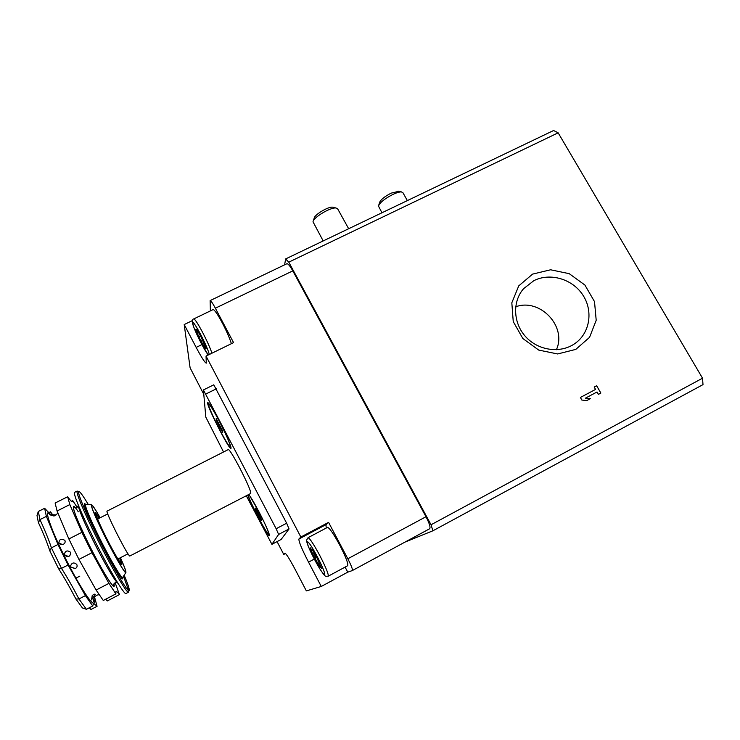 <?xml version="1.0" encoding="UTF-8"?>
<svg xmlns="http://www.w3.org/2000/svg" width="740" height="740" viewBox="0 0 740 740"><rect width="100%" height="100%" fill="white"/><g stroke="black" fill="none" stroke-linecap="round" stroke-linejoin="round"><path stroke-width="1.11" d="M532.615 274.105L518.759 285.862L511.821 302.799L513.245 321.604L522.838 338.513L538.711 350.085L557.646 353.961L575.803 349.391L589.558 337.338L596.199 320.272L594.507 301.615L584.877 285.02L569.236 273.68L550.615 269.786L532.615 274.105M405.067 542.059L432.882 530.802L703 384.624L702.528 378.205L431.05 524.771L288.776 262.163L285.631 258.935L284.613 264.828M702.528 378.205L558.154 132.83L288.776 262.163M580.382 397.473L595.561 389.416L594.192 387.029L596.653 385.725L600.862 393.06L598.401 394.374L597.032 391.987L585.396 398.175L590.289 398.694L586.765 400.571L581.853 400.053L580.382 397.473L595.561 389.416M558.154 132.83L553.594 130.508L285.631 258.935M201.891 344.609L196.165 347.402L184.204 324.555L190.097 367.808L203.731 394.217M184.204 324.555L192.372 320.614M210.391 310.902L210.132 300.597C210.956 300.708 212.695 303.243 215.368 308.201L233.562 342.62L206.044 356.088L206.275 363.137C204.851 362.674 201.474 357.42 196.165 347.402M285.548 553.483L283.753 554.436L284.974 553.196M277.075 541.606L283.753 554.436M300.856 537.027L328.569 522.357L347.828 558.774C351.352 565.656 352.851 569.578 352.323 570.568L347.763 572.159L321.271 586.469L308.543 562.15C301.828 549.062 298.627 541.338 298.932 538.998L300.856 537.027L206.044 356.088M285.02 553.168C286.399 553.881 289.932 559.588 295.602 570.281L306.351 590.899L321.271 586.469M352.37 570.54L429.644 528.767C430.689 527.518 429.468 523.513 425.981 516.733L292.8 270.877C290.08 266.03 288.128 263.644 286.926 263.718L286.843 263.755M246.291 495.763L271.913 544.335L281.108 539.469L289.053 528.934L286.648 523.208L213.777 384.809M281.089 539.479L271.922 544.326L278.61 534.437L276.15 528.73L203.398 389.952L205.812 417.129L223.536 451.983M219.253 421.079C226.422 435.102 230.353 444.056 231.056 447.931C231.241 454.638 202.492 397.657 208.375 402.976C210.327 404.983 213.953 411.014 219.253 421.079M248.881 494.422L259.139 512.117C265.438 524.42 268.87 532.143 269.434 535.27C269.933 540.348 250.351 503.875 247.771 494.995M239.899 468.207C247.465 483.063 251.082 491.48 250.768 493.451L129.75 556.054C128.242 555 123.626 546.879 115.903 531.69C109.853 519.462 106.865 512.626 106.93 511.192L228.41 449.513C229.826 450.17 233.655 456.404 239.899 468.207M432.882 530.802L431.05 524.771M248.566 494.579C250.222 496.05 253.755 501.933 259.185 512.228C265.78 525.159 268.935 532.449 268.648 534.077C267.196 535.353 247.502 497.335 248.261 494.736M261.396 520.498L261.655 519.832L258.713 513.588L255.531 508.056L255.319 508.796L258.232 514.985L261.396 520.498M219.364 421.338C226.903 436.165 230.51 444.62 230.205 446.71C228.327 448.089 206.081 403.994 208.782 404.253C210.105 404.799 213.629 410.496 219.364 421.338M222.712 432.41L222.703 431.05L216.2 418.572L216.256 420.024L219.493 426.906L222.712 432.41M255.809 508.537L255.319 508.796M259.148 514.513L258.232 514.985M216.866 419.719L216.256 420.024M220.511 426.397L219.493 426.906M347.763 572.159L345.09 567.09M328.569 522.357L325.961 524.669L326.22 528.055M327.432 527.416L327.524 527.361C329.513 527.888 333.592 533.817 339.762 545.158C345.913 557.174 348.531 564.028 347.634 565.73L328.246 576.183M213.055 309.616L213.138 309.579C214.563 309.782 217.625 314.241 222.333 322.973C226.699 331.372 229.715 338.272 231.38 343.684M312.817 554.186L310.162 547.683L312.252 550.477L312.086 549.367L316.951 557.877L321.66 568.561L319.504 565.674L319.652 566.72L312.817 554.186L314.361 553.363M198.94 337.042L195.786 329.504L197.136 331.233L196.674 329.263L200.882 336.654L206.099 348.401L204.703 346.607L205.137 348.485L198.94 337.042L200.559 336.256M556.378 349.733C567.21 326.433 539.821 297.721 515.669 306.813M533.817 280.691L523.532 288.739C512.21 301.754 513.153 323.325 525.872 336.94C538.461 350.668 560.374 353.664 574.684 343.702C589.873 333.389 593.508 311.087 582.889 295.075C572.455 278.943 550.088 272.366 533.817 280.691M594.192 387.029L596.653 385.725M596.616 385.743L600.824 393.088M590.252 398.712L585.396 398.175M323.186 240.935L313.02 221.824C313.103 217.606 330.493 207.135 336.043 207.996L337.81 209.096M313.279 221.01L314.158 218.281C314.26 214.859 328.162 206.478 332.649 207.172L333.518 207.376M398.795 191.29L391.136 193.149C384.541 196.572 380.684 199.689 379.583 202.501L378.704 205.332M403.004 192.863L401.45 191.901C399.498 191.827 396.64 192.678 392.875 194.444C384.643 198.718 379.842 202.594 378.473 206.072L381.96 212.769M94.359 594.174L92.26 595.413L91.52 599.918L95.312 594.294L94.359 594.174M94.924 596.773L93.675 600.196M65.398 555.768C68.857 557.387 70.568 556.221 70.541 552.262C67.469 550.107 65.453 550.643 64.473 553.89L65.398 555.768M70.651 565.776L71.022 567.265L75.443 568.496C77.071 567.469 77.506 566.109 76.747 564.398C73.917 562.15 71.891 562.604 70.651 565.776M58.913 542.614L59.126 543.095C60.236 544.566 61.642 544.973 63.335 544.326C64.972 543.382 65.49 542.068 64.907 540.385C61.383 538.378 59.385 539.118 58.913 542.614M54.011 516.021L56.129 514.91L49.515 514.679L54.011 516.021M53.271 515.641L50.496 511.803L50.107 512.977L48.96 512.82L44.631 508.297L38.323 511.46L39.951 519.61L38.397 522.56C43.568 533.827 47.369 543.234 49.784 550.773L58.479 568.505C63.973 577.08 69.782 587.245 75.915 599.002L82.418 607.929L86.404 609.288L78.94 598.975C72.77 587.079 66.951 576.885 61.494 568.376L58.479 568.505M44.631 508.297L46.38 516.372L39.951 519.61C45.233 531.005 49.053 540.413 51.412 547.841L61.494 568.376L68.052 565.009L85.387 595.617L78.94 598.975L75.915 599.002M46.38 516.372L57.97 544.501L51.412 547.841L49.784 550.773M57.97 544.501L68.052 565.009M85.387 595.617L92.741 605.977L86.404 609.288M50.496 511.803L48.738 512.681M92.741 605.977L93.564 603.322L97.079 606.291L94.591 597.208M77.182 507.39L72.742 500.601L72.538 501.692C71.965 502.146 70.337 500.49 67.654 496.743L55.121 503.034L57.063 510.998L68.857 538.961L78.949 559.403L96.108 590.039L103.276 600.473L115.875 593.887L115.921 591.519C116.43 591.14 117.595 592.166 119.436 594.599L115.107 582.63M67.654 496.743L69.838 504.569L57.063 510.998M69.838 504.569L81.872 532.328L91.982 552.715L78.949 559.403M81.872 532.328L68.857 538.961M91.982 552.715L108.928 583.37L115.875 593.887M108.928 583.37L96.108 590.039M72.742 500.601L71.401 501.276M38.323 511.46L37.009 515.466L38.397 522.56M97.079 606.291L90.955 609.492L89.318 607.771M119.436 594.599L107.263 600.963L105.718 599.197M74.722 492.276L74.601 492.341C72.862 493.053 81.252 513.615 93.823 538.84C108.761 569.041 124.847 596.042 126.05 593.462L128.483 592.185M78.2 491.462L77.117 491.12C75.748 492.35 84.175 512.7 96.524 537.462C111.241 567.164 127.067 593.998 128.529 592.166L128.779 591.445M128.677 590.576L123.497 576.22M88.319 504.56L86.987 502.34C82.177 494.459 79.402 490.888 78.662 491.601C77.367 492.822 85.646 512.755 97.736 536.99C112.147 566.063 127.622 592.361 129.047 590.622C129.824 589.993 128.362 585.238 124.653 576.368L124.163 575.202M100.159 517.76C94.998 508.685 92.047 504.329 91.298 504.689C91.131 507.122 95.543 517.501 104.562 535.825C114.423 555.685 125.004 573.861 125.856 572.612C126.374 571.863 124.57 566.896 120.435 557.72M100.122 517.778C95.219 509.176 92.38 504.967 91.584 505.152C91.279 507.326 95.627 517.565 104.627 535.871C114.45 555.648 124.949 573.657 125.643 572.085C126.05 571.225 124.302 566.433 120.398 557.738M99.521 518.093L95.423 512.635C95.201 514.356 98.577 522.301 105.552 536.491C113.146 551.772 121.295 565.767 121.85 564.565L119.797 558.053M99.373 518.166L96.228 514.106C95.849 515.438 99.021 522.94 105.737 536.611C114.349 553.529 119.473 562.335 121.12 563.02L119.649 558.127M425.981 516.733L347.828 558.774M292.8 270.877L215.368 308.201M278.61 534.437L289.053 528.934M276.15 528.73L286.648 523.208M205.905 393.995L216.348 388.805M314.315 559.061L308.543 562.15M325.961 524.669L298.932 538.998M317.506 557.081C329.115 579.235 325.397 580.308 314.324 559.061C303.197 537.952 305.907 535.029 317.506 557.081M314.565 559.533C305.639 541.884 307.137 542.513 306.61 540.098L308.071 537.684C309.838 538.332 313.788 544.353 319.93 555.768C326.1 567.821 328.847 574.638 328.162 576.22C325.443 575.887 326.349 578.699 320.05 569.171M316.045 557.655L313.973 553.576M208.292 354.987C205.35 351.796 197.053 335.914 193.834 327.293C191.17 319.032 193.408 321.336 200.531 334.203C205.35 343.564 208.273 350.325 209.309 354.488M193.704 318.949L193.769 318.921C195.018 319.208 197.987 323.741 202.677 332.519C207.043 340.946 210.132 347.837 211.954 353.193M311.614 549.802L311.133 550.061M319.116 562.788L317.747 563.519M316.581 557.359L314.842 558.293M198.126 331.714L196.923 332.297M204.758 345.201L203.565 345.774M202.788 340.271L200.975 341.159M48.96 512.82C46.148 511.497 47.582 517.87 53.252 531.94C59.579 547.036 67.312 562.742 76.442 579.05C85.313 594.516 91.02 602.601 93.564 603.322C94.498 603.359 94.591 601.833 93.841 598.743M78.338 511.849C68.617 496.91 73.658 513.828 88.338 543.262C102.333 571.659 116.652 594.054 113.932 583.888M78.172 504.8C78.412 508.759 83.435 520.766 93.249 540.811C103.887 562.298 115.662 582.417 117.975 583.268M85.544 504.365C81.557 499.842 87.875 516.168 98.892 538.211C111.425 563.529 124.302 584.6 122.655 577.515L122.757 577.348M99.539 538.017C110.177 559.468 121.656 578.985 122.637 577.524L122.257 578.375C120.749 578.939 109.27 559.098 98.901 538.221C91.529 523.115 87.07 513.19 85.507 508.445L84.582 504.338L85.442 504.43C85.146 507.039 89.836 518.231 99.539 538.017M85.877 504.449L91.298 504.689M286.926 263.718L210.132 300.597M203.398 389.952L213.795 384.809M117.9 559.024L127.937 553.844M97.625 519.054L107.679 513.939M230.26 446.683L230.751 446.433M208.782 404.253L209.281 404.003M308.071 537.684L327.524 527.361M208.264 354.996L201.123 343.147C194.195 329.337 193.066 325.313 192.493 323.149C192.215 320.346 192.641 318.94 193.769 318.921L213.138 309.579M312.743 550.209L312.262 550.468M320.226 565.286L319.504 565.674M197.746 330.937L197.145 331.224M205.322 346.302L204.703 346.607M573.5 344.479L574.684 343.702M521.682 291.098L523.532 288.739M348.66 228.734L337.477 208.495M332.649 207.172L336.043 207.996M398.028 191.114L401.45 191.901M402.708 192.326L407.361 200.596M55.907 514.966L58.016 513.014M99.169 594.793C94.341 594.572 92.343 601.13 94.073 602.258L93.823 598.799M51.68 515.484L48.664 513.014L50.302 515.003M76.673 577.755L79.8 576.146M116.911 582.306C114.478 582.787 113.34 583.952 113.507 585.803C113.118 588.189 100.131 567.312 88.347 543.271C77.95 521.839 72.992 509.795 73.473 507.122C74.907 508.269 76.516 507.927 78.292 506.086M74.601 492.341L77.182 491.046M78.662 491.601L77.117 491.12M129.047 590.622L128.529 592.166M124.024 575.405L124.653 576.368M87.838 504.541L86.987 502.34M125.856 572.612L122.637 577.524M119.436 575.313L120.102 574.971M85.424 508.269L86.09 507.927M120.49 565.277L121.795 564.601M94.109 513.292L95.423 512.635M120.638 562.872L121.12 563.02M49.478 513.292L48.785 513.643M65.111 555.185L68.561 556.489M71.022 567.265L75.221 568.588M59.126 543.105L62.502 544.585"/></g></svg>
